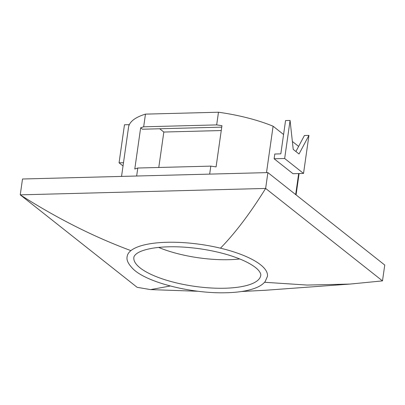 <?xml version="1.0" encoding="UTF-8"?>
<svg xmlns="http://www.w3.org/2000/svg" width="405" height="405" viewBox="0 0 405 405"><rect width="100%" height="100%" fill="white"/><g stroke="black" fill="none" stroke-linecap="round" stroke-linejoin="round"><path stroke-width="0.61" d="M308.949 135.381L303.532 173.426L284.659 158.497L290.076 120.452L293.225 149.399L299.032 153.991L308.949 135.381L304.428 135.503L295.898 151.516M123.029 165.959L119.065 162.82L124.477 124.775L128.998 124.659L129.063 125.261M128.8 126.026L128.998 124.659M303.532 173.426L292.992 173.704L274.124 158.77L274.798 154.016L280.822 153.859L285.56 120.568L290.076 120.452M221.737 127.145L142.423 129.215L140.651 127.813A87.693 27.535 8.1 0 1 143.664 126.811L216.67 124.902A87.693 27.535 8.1 0 1 221.945 125.692L216.078 166.906A87.693 27.535 -171.9 0 0 210.802 166.121L137.796 168.024A87.693 27.535 -171.9 0 0 134.784 169.027L140.651 127.813M123.49 162.704L119.065 162.82M158.78 167.478L163.828 132.04L159.686 128.765M121.54 176.413L128.542 127.236A87.693 27.535 8.1 0 1 145.466 114.129L143.664 126.811M145.466 114.129L218.477 112.225L216.67 124.902M274.124 158.77L284.659 158.497M163.828 132.04L221.251 130.542M218.477 112.225A87.693 27.535 8.1 0 1 273.102 126.218L283.576 134.506M292.359 141.456L298.622 146.407M137.796 168.024L136.657 176.018M210.802 166.121L209.668 174.109M273.102 126.218L266.5 172.626M298.667 173.553L295.675 194.572M264.561 282.275L307.228 285.064L350.158 284.057L382.492 280.893L384.75 265.042L267.887 172.591L22.508 179L20.25 194.851L137.113 287.302L150.549 289.61L198.065 291.271M382.492 280.893L265.634 188.441L267.887 172.591M220.462 248.184C235.234 233.057 250.29 213.146 265.634 188.441L20.25 194.851C56.847 218.234 93.732 236.829 130.906 250.629A70.829 22.24 8.1 0 1 220.462 248.184A70.829 22.24 8.1 0 1 267.437 276.382L265.179 281.536C263.387 283.768 260.891 285.616 257.696 287.084C249.855 290.633 238.945 292.531 224.972 292.774C190.396 293.503 147.688 282.482 133.766 269.603C128.395 264.409 126.203 260.015 127.19 256.426A70.829 22.24 8.1 0 1 130.906 250.629M170.318 285.991L150.549 289.61M158.618 247.409A64.086 20.123 -171.9 0 0 239.77 258.962M133.868 257.372A64.086 20.123 -171.9 0 0 194.476 286.325A64.086 20.123 -171.9 0 0 260.754 275.435C261.033 274.438 260.471 272.965 259.073 271.016C256.694 267.913 252.016 264.662 245.045 261.271C232.769 255.555 217.596 251.373 199.528 248.731C181.617 246.301 166.055 246.113 152.832 248.169C144.727 249.586 139.178 251.53 136.181 254.011C134.668 255.322 133.898 256.441 133.868 257.372M299.103 173.542L296.07 194.881M241.527 291.504L265.083 290.289L350.158 284.057"/></g></svg>
